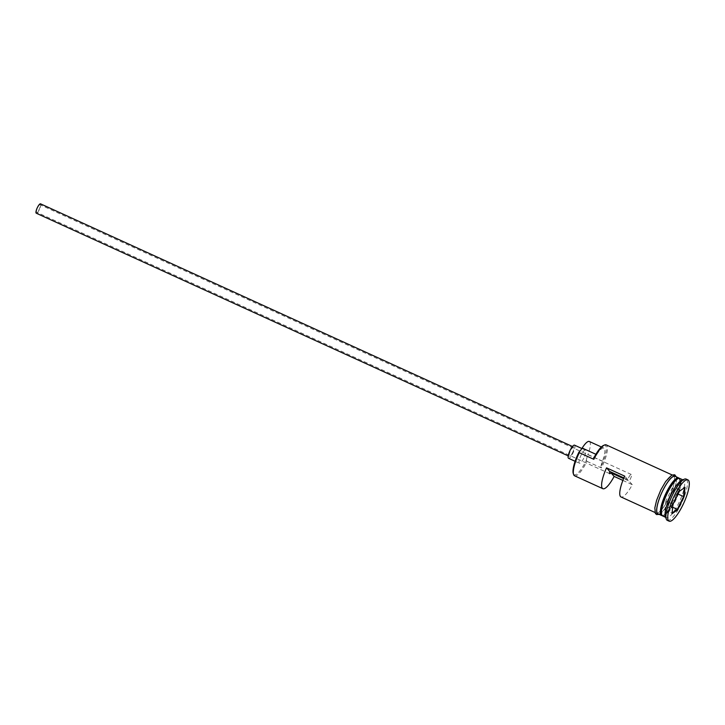 <?xml version="1.0" encoding="UTF-8"?>
<svg xmlns="http://www.w3.org/2000/svg" width="725" height="725" viewBox="0 0 725 725"><rect width="100%" height="100%" fill="white"/><g stroke="black" fill="none" stroke-linecap="round" stroke-linejoin="round"><path stroke-width="0.54" stroke-dasharray="3.62 2.72" d="M574.572 475.79A20.626 5.302 114.5 0 0 586.96 461.336L586.326 460.33A19.802 5.093 -65.5 0 1 586.081 460.828A19.802 5.093 -65.5 0 1 573.257 473.498M37.628 207.649A4.123 1.06 -65.5 0 1 40.102 204.758A4.123 1.06 -65.5 0 1 39.159 209.38A4.123 1.06 -65.5 0 1 36.676 212.271A4.123 1.06 -65.5 0 1 37.628 207.649M623.89 477.911L627.859 479.714A4.123 1.06 -65.5 0 1 628.793 477.34A4.123 1.06 -65.5 0 1 631.267 474.449A4.123 1.06 -65.5 0 1 630.324 479.062A4.123 1.06 -65.5 0 1 629.082 481.092L623.6 478.6M40.527 203.825A5.157 1.323 -65.5 0 1 39.349 209.588A5.157 1.323 -65.5 0 1 36.25 213.204M572.487 452.808A5.157 1.323 -65.5 0 1 569.388 456.415A5.157 1.323 -65.5 0 1 570.575 450.651A5.157 1.323 -65.5 0 1 573.665 447.035A5.157 1.323 -65.5 0 1 572.487 452.808M574.526 445.159A7.223 1.858 -65.5 0 1 572.868 453.234A7.223 1.858 -65.5 0 1 568.536 458.291M583.752 458.2A7.223 1.858 -65.5 0 1 579.411 463.257A7.223 1.858 -65.5 0 1 581.069 455.182A7.223 1.858 -65.5 0 1 585.41 450.125A7.223 1.858 -65.5 0 1 583.752 458.2M662.704 515.992A20.626 5.302 114.5 0 0 675.093 501.537A20.626 5.302 114.5 0 0 679.823 478.464M662.215 515.62A20.626 5.302 114.5 0 0 674.005 501.038A20.626 5.302 114.5 0 0 679.225 478.328M665.36 516.381A20.626 5.302 114.5 0 0 666.329 517.641A20.626 5.302 114.5 0 0 678.718 503.195A20.626 5.302 114.5 0 0 683.457 480.113A20.626 5.302 114.5 0 0 681.862 480.204M667.29 520.351A22.683 5.836 114.5 0 0 680.911 504.446A22.683 5.836 114.5 0 0 686.122 479.062M622.884 480.403L632.272 484.69A20.626 5.302 -65.5 0 1 620.999 496.96M586.96 461.336L601.469 467.951A20.626 5.302 114.5 0 0 606.2 444.878M660.91 489.937A20.626 5.302 114.5 0 0 656.179 513.01A20.626 5.302 114.5 0 0 668.559 498.555A20.626 5.302 114.5 0 0 673.298 475.482A20.626 5.302 114.5 0 0 660.91 489.937M657.992 513.844A20.626 5.302 114.5 0 0 670.38 499.389A20.626 5.302 114.5 0 0 675.111 476.307M632.272 484.69L629.082 481.092M595.887 454.285L596.684 454.647A12.379 3.181 -65.5 0 1 593.494 458.671M603.608 445.386A19.802 5.093 -65.5 0 1 600.835 466.945A12.379 3.181 -65.5 0 1 602.466 461.163A16.702 4.296 -65.5 0 0 603.853 448.104A16.702 4.296 -65.5 0 0 596.684 454.647M600.835 466.945L601.469 467.951M586.326 460.33A12.379 3.181 -65.5 0 1 587.957 454.539L602.466 461.163M589.343 441.489A16.702 4.296 -65.5 0 1 587.957 454.539M627.859 479.714L624.678 476.126M665.84 501.011L664.997 509.974L670.426 506.186L676.697 493.444L677.54 484.481L672.111 488.269L665.84 501.011L672.728 504.156L672.111 512.956M664.997 509.974L671.885 513.11L672.039 513.708M672.111 488.269L678.999 491.414L672.909 504.446M677.54 484.481L684.427 487.626L679.388 491.278M676.697 493.444L678.029 494.042M684.418 487.771L684.998 487.363M670.426 506.186L672.646 507.201M677.975 478.672A20.209 5.202 -65.5 0 1 679.289 478.672A20.209 5.202 -65.5 0 1 674.649 501.283A20.209 5.202 -65.5 0 1 662.514 515.448A20.209 5.202 -65.5 0 1 661.653 514.46M661.889 515.131A20.209 5.202 114.5 0 0 662.152 515.285A20.209 5.202 114.5 0 0 674.286 501.12A20.209 5.202 114.5 0 0 678.926 478.509A20.209 5.202 114.5 0 0 678.645 478.409M668.604 498.601A20.835 5.356 -65.5 0 1 655.599 512.829A20.835 5.356 -65.5 0 1 660.874 489.892A20.835 5.356 -65.5 0 1 673.878 475.673A20.835 5.356 -65.5 0 1 668.604 498.601M658.672 514.152A20.835 5.356 114.5 0 0 670.417 499.425A20.835 5.356 114.5 0 0 675.8 476.624M631.267 474.449L40.102 204.758M568.21 455.88L569.388 456.415M575.097 461.29L579.411 463.257M667.453 492.927C670.652 486.566 673.67 482.161 676.525 479.723L679.289 478.672L679.95 481.337C679.878 486.267 677.893 492.828 673.996 501.02C668.387 511.27 664.435 516.028 662.152 515.285L662.514 515.448C660.194 513.445 661.843 505.932 667.453 492.927M654.974 512.466L656.179 513.01M665.677 517.351L666.329 517.641M676.316 476.86L676.452 481.445L674.694 488.985L670.435 499.471L665.632 507.781L662.831 511.397L659.197 514.388M682.796 479.814L683.457 480.113M672.093 474.929L673.298 475.482M601.36 446.972L603.853 448.104M581.876 448.512L585.41 450.125M572.487 446.5L573.665 447.035M609.716 473.679L36.676 212.271"/><path stroke-width="1.09" d="M573.602 474.522L573.257 473.498A19.802 5.093 -65.5 0 1 578.74 452.554A19.802 5.093 -65.5 0 1 578.985 452.056L579.311 452.708A20.626 5.302 114.5 0 0 573.602 474.522A20.626 5.302 114.5 0 0 574.572 475.79L602.865 488.695A20.626 5.302 114.5 0 0 614.138 476.416L622.884 480.403M568.21 455.88L36.25 213.204A5.157 1.323 -65.5 0 1 37.437 207.441A5.157 1.323 -65.5 0 1 40.527 203.825L572.487 446.5M575.097 461.29L568.536 458.291A7.223 1.858 -65.5 0 1 570.194 450.216A7.223 1.858 -65.5 0 1 574.526 445.159L581.876 448.512M682.796 479.814L679.823 478.464A20.626 5.302 114.5 0 0 667.444 492.918A20.626 5.302 114.5 0 0 662.704 515.992L665.677 517.351M679.225 478.328A20.626 5.302 114.5 0 0 678.736 477.965A20.626 5.302 114.5 0 0 666.357 492.42A20.626 5.302 114.5 0 0 661.617 515.493A20.626 5.302 114.5 0 0 662.215 515.62M687.934 479.896L686.122 479.062A22.683 5.836 114.5 0 0 684.373 479.162L681.862 480.204A20.626 5.302 114.5 0 0 671.069 494.568A20.626 5.302 114.5 0 0 665.36 516.381L666.221 518.964A22.683 5.836 114.5 0 0 667.29 520.351L669.103 521.175A22.683 5.836 114.5 0 0 682.723 505.28A22.683 5.836 114.5 0 0 687.934 479.896A22.683 5.836 114.5 0 0 674.313 495.791A22.683 5.836 114.5 0 0 669.103 521.175M684.373 479.162A22.683 5.836 114.5 0 0 672.501 494.967A22.683 5.836 114.5 0 0 666.221 518.964M654.974 512.466L620.999 496.96A20.626 5.302 -65.5 0 1 624.678 476.126L606.544 467.852A20.626 5.302 114.5 0 0 602.865 488.695M579.311 452.708L593.82 459.324L593.494 458.671A19.802 5.093 -65.5 0 1 603.608 445.386L604.614 444.969A20.626 5.302 114.5 0 0 593.82 459.324M678.736 477.965L675.111 476.307A20.626 5.302 114.5 0 0 662.722 490.762A20.626 5.302 114.5 0 0 657.992 513.844L661.617 515.493M623.6 478.6L610.948 472.827A4.123 1.06 -65.5 0 1 609.716 473.679A4.123 1.06 -65.5 0 1 609.725 471.44L606.544 467.852M614.138 476.416L610.948 472.827M684.128 496.625L677.648 509.793L672.039 513.708L672.909 504.446L679.388 491.278L684.998 487.363L684.128 496.625L683.584 496.58L684.418 487.771M672.093 474.929L606.2 444.878A20.626 5.302 114.5 0 0 604.614 444.969M601.36 446.972L589.343 441.489A16.702 4.296 -65.5 0 0 582.184 448.032A12.379 3.181 -65.5 0 1 578.985 452.056M609.725 471.44L623.89 477.911M678.029 494.042L683.584 496.58L677.313 509.331L672.646 507.201M672.111 512.956L677.313 509.331L677.648 509.793M661.653 514.46A20.209 5.202 -65.5 0 1 667.154 492.837A20.209 5.202 -65.5 0 1 677.975 478.672M678.645 478.409A20.209 5.202 114.5 0 0 666.792 492.674A20.209 5.202 114.5 0 0 661.889 515.131M675.8 476.624A20.835 5.356 114.5 0 0 662.686 490.716A20.835 5.356 114.5 0 0 658.672 514.152M582.184 448.032L595.887 454.285M659.197 514.388L656.578 514.56L655.373 513.427L654.829 507.89L656.596 500.323L660.856 489.855L665.65 481.545L671.758 475.102L674.712 474.766L676.316 476.86"/></g></svg>
